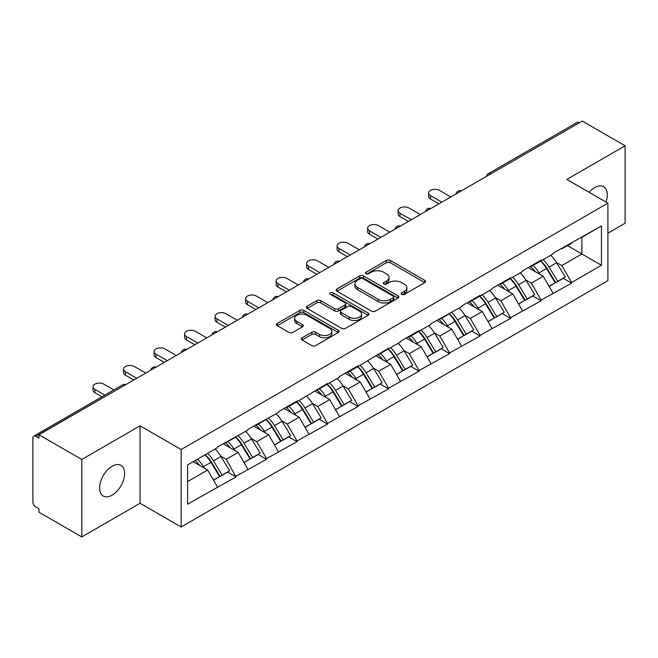 <?xml version="1.0" encoding="UTF-8"?>
<svg xmlns="http://www.w3.org/2000/svg" width="658" height="658" viewBox="0 0 658 658"><rect width="100%" height="100%" fill="white"/><g stroke="black" fill="none" stroke-linecap="round" stroke-linejoin="round"><path stroke-width="0.99" d="M401.709 294.365A1.9 1.094 0 0 0 404.399 294.365L424.797 282.595A2.714 1.571 0 0 0 425.594 281.484A2.714 1.571 0 0 0 424.797 280.374L390.243 260.428A2.714 1.571 0 0 0 386.402 260.428L366.004 272.198A1.9 1.094 0 0 0 365.445 272.98A1.9 1.094 0 0 0 366.004 273.753A1.9 1.094 0 0 0 368.694 273.753L371.334 272.231A8.686 5.017 0 0 1 383.614 272.231L386.501 273.892A8.686 5.017 0 0 1 389.043 277.437A8.686 5.017 0 0 1 386.501 280.982L383.861 282.512A1.9 1.094 0 0 0 383.301 283.285A1.9 1.094 0 0 0 383.861 284.059A1.9 1.094 0 0 0 386.542 284.059L389.182 282.537A8.686 5.017 0 0 1 401.47 282.537L404.349 284.198A8.686 5.017 0 0 1 406.899 287.743A8.686 5.017 0 0 1 404.349 291.288L401.709 292.818A1.9 1.094 0 0 0 401.158 293.591A1.9 1.094 0 0 0 401.709 294.365L401.709 292.818M112.107 466.251A17.7 10.224 -60 0 1 120.957 465.37A17.7 10.224 -60 0 1 123.671 479.55A17.7 10.224 -60 0 1 112.107 495.153A17.7 10.224 -60 0 1 103.257 496.033A17.7 10.224 -60 0 1 100.542 481.845A17.7 10.224 -60 0 1 112.107 466.251M589.173 192.35A17.7 10.224 -60 0 1 594.783 187.571A17.7 10.224 -60 0 1 603.633 186.699A17.7 10.224 -60 0 1 605.977 202.047M302.129 337.784A2.714 1.571 0 0 0 301.331 338.895A2.714 1.571 0 0 0 302.129 340.005L311.818 345.598A2.714 1.571 0 0 0 315.659 345.598L338.311 332.52A2.714 1.571 0 0 0 339.109 331.41A2.714 1.571 0 0 0 338.311 330.308L303.757 310.354A2.714 1.571 0 0 0 299.916 310.354L277.265 323.432A2.714 1.571 0 0 0 276.475 324.542A2.714 1.571 0 0 0 277.265 325.652L288.977 332.413A2.714 1.571 0 0 0 292.818 332.413L302.507 326.812A2.714 1.571 0 0 0 303.305 325.702A2.714 1.571 0 0 0 302.507 324.6L296.7 321.244A7.263 4.195 0 0 1 294.578 318.283A7.263 4.195 0 0 1 299.061 314.409A7.263 4.195 0 0 1 306.973 315.314L329.724 328.449A7.263 4.195 0 0 1 331.846 331.41A7.263 4.195 0 0 1 327.363 335.284A7.263 4.195 0 0 1 319.451 334.379L315.659 332.191A2.714 1.571 0 0 0 311.818 332.191L302.129 337.784L302.129 340.005L311.818 334.445L311.818 332.191M140.072 425.825L81.798 459.473L38.962 434.741L582.272 121.072L625.1 145.796L566.818 179.445L607.893 203.157L181.147 449.537L140.072 425.825L140.072 503.28L181.147 526.992L181.147 449.537M371.523 311.127A2.714 1.571 0 0 0 375.364 311.127L398.016 298.049A2.714 1.571 0 0 0 398.814 296.947A2.714 1.571 0 0 0 398.016 295.837L363.463 275.883A2.714 1.571 0 0 0 359.622 275.883L336.97 288.961A2.714 1.571 0 0 0 336.172 290.071A2.714 1.571 0 0 0 336.97 291.181L371.523 311.127M331.106 294.776A1.9 1.094 0 0 1 333.03 295.047L333.03 292.785L368.167 313.068A2.714 1.571 0 0 1 368.957 314.179A2.714 1.571 0 0 1 368.167 315.289L345.516 328.367A2.714 1.571 0 0 1 341.675 328.367L307.121 308.413L307.121 306.2A2.714 1.571 0 0 0 306.324 307.311A2.714 1.571 0 0 0 307.121 308.413M307.121 306.2L316.811 300.599A2.714 1.571 0 0 1 320.652 300.599L334.667 308.692A2.714 1.571 0 0 0 338.508 308.692L344.94 304.983A2.714 1.571 0 0 0 345.73 303.873A2.714 1.571 0 0 0 344.94 302.762L330.349 294.34A1.9 1.094 0 0 1 329.79 293.567A1.9 1.094 0 0 1 330.966 292.547A1.9 1.094 0 0 1 333.03 292.785M181.147 526.992L607.893 280.621L607.893 203.157M205.14 454.768A18.531 10.701 -120 0 1 211.481 462.179L220.117 476.441L227.652 472.099L236.008 476.918L226.229 459.3L220.808 456.175M236.008 476.918L187.596 504.184L187.596 464.893L217.428 447.67L217.428 446.996L247.934 430.061L247.934 429.378L278.441 412.443L278.441 411.768L297.021 401.043L297.021 401.717L327.536 383.425L327.536 384.099L339.462 377.215L339.462 376.541L358.042 365.807L358.042 366.49L388.549 348.197L388.549 348.872L400.483 341.987L400.483 341.305L419.064 330.579L419.064 331.262L430.99 324.369L430.99 323.695L461.505 306.76L461.505 306.077L480.085 295.352L480.085 296.026L492.011 289.142L492.011 288.467L510.592 277.734L510.592 278.416L522.518 271.524L522.518 270.849L541.098 260.124L541.098 260.798L553.033 253.914L553.033 253.231L601.437 225.965L601.437 265.256L571.613 282.479L561.833 265.544L556.413 262.419M540.744 261.004A18.531 10.701 -120 0 1 547.094 268.423L555.73 282.685L563.256 278.334L571.613 283.154L571.613 282.479M571.613 283.154L541.098 300.097L531.319 283.154L525.906 280.028M510.238 278.622A18.531 10.701 -120 0 1 516.579 286.033L525.216 300.295L532.75 295.952L541.098 300.772L541.098 300.097M541.098 300.772L510.592 317.707L500.812 300.772L495.392 297.646M479.723 296.232A18.531 10.701 -120 0 1 486.073 303.651L494.709 317.913L502.235 313.562L510.592 318.39L510.592 317.707M510.592 318.39L480.085 335.325L470.305 318.39L464.885 315.256M449.217 313.85A18.531 10.701 -120 0 1 455.558 321.269L464.194 335.522L471.728 331.18L480.085 335.999L480.085 335.325M480.085 335.999L449.57 352.935L439.791 335.999L434.379 332.874M418.71 331.459A18.531 10.701 -120 0 1 425.052 338.878L433.688 353.14L441.222 348.789L449.57 353.617L449.57 352.935M449.57 353.617L419.064 370.553L409.284 353.617L403.864 350.484M388.195 349.077A18.531 10.701 -120 0 1 394.545 356.496L403.181 370.758L410.707 366.407L419.064 371.227L419.064 370.553M419.064 371.227L388.549 388.171L378.778 371.227L373.357 368.102M357.689 366.695A18.531 10.701 -120 0 1 364.03 374.106L372.667 388.368L380.201 384.025L388.549 388.845L388.549 388.171M388.549 388.845L358.042 405.78L348.263 388.845L342.843 385.72M327.182 384.305A18.531 10.701 -120 0 1 333.524 391.724L342.16 405.986L349.686 401.635L358.042 406.463L358.042 405.78M358.042 406.463L327.536 423.398L317.756 406.463L312.336 403.329M296.668 401.923A18.531 10.701 -120 0 1 303.009 409.342L311.653 423.596L319.179 419.253L327.536 424.073L327.536 423.398M327.536 424.073L297.021 441.008L287.242 424.073L281.83 420.947M266.161 419.533A18.531 10.701 -120 0 1 272.502 426.952L281.139 441.214L288.673 436.863L297.021 441.691L297.021 441.008M297.021 441.691L266.515 458.626L256.735 441.691L251.315 438.557M235.646 437.151A18.531 10.701 -120 0 1 241.996 444.569L250.632 458.823L258.158 454.481L266.515 459.3L266.515 458.626M266.515 459.3L236.008 476.244M225.636 442.25L226.229 442.587L236.008 436.945M226.229 459.3L238.155 452.416L223.095 443.722M247.934 469.351L238.155 452.416M256.151 424.64L256.735 424.978L266.515 419.327M256.735 441.691L268.661 434.798L253.61 426.104M278.441 451.742L268.661 434.798M286.658 407.022L287.242 407.36L297.021 401.717M287.242 424.073L299.176 417.188L284.116 408.495M308.956 434.124L299.176 417.188M317.164 389.413L317.756 389.75L327.536 384.099M317.756 406.463L329.683 399.571L314.623 390.877M339.462 416.506L329.683 399.571M347.679 371.795L348.263 372.132L358.042 366.49M348.263 388.845L360.197 381.961L345.137 373.259M369.977 398.896L360.197 381.961M378.185 354.177L378.778 354.522L388.549 348.872M378.778 371.227L390.704 364.343L375.644 355.649M400.483 381.278L390.704 364.343M408.7 336.567L409.284 336.904L419.064 331.262M409.284 353.617L421.21 346.725L406.151 338.031M430.99 363.668L421.21 346.725M439.207 318.949L439.791 319.286L449.57 313.644M439.791 335.999L451.725 329.115L436.665 320.421M461.505 346.05L451.725 329.115M469.713 301.339L470.305 301.677L480.085 296.026M470.305 318.39L482.232 311.497L467.172 302.803M492.011 328.432L482.232 311.497M500.228 283.721L500.812 284.059L510.592 278.416M500.812 300.772L512.738 293.887L497.687 285.185M522.518 310.823L512.738 293.887M530.735 266.103L531.319 266.449L541.098 260.798M531.319 283.154L543.253 276.27L528.193 267.576M553.033 293.205L543.253 276.27M579.336 122.758L490.736 173.909M489.494 174.633A4.145 2.393 120 0 1 490.547 173.802A4.145 2.393 60 0 0 488.466 173.597L577.066 122.446A4.145 2.393 60 0 1 579.139 122.651M561.241 248.494L561.833 248.831L571.613 243.189M561.833 265.544L581.878 253.972L581.878 237.258L601.437 225.965M567.402 245.615L601.437 265.256M607.893 233.195L625.1 223.259L625.1 145.796M81.798 459.473L81.798 536.928L38.962 512.204L38.962 508.815L35.836 507.005A4.145 2.393 -120 0 1 32.9 501.931L32.9 438.014A4.145 2.393 -120 0 1 33.755 436.122A4.145 2.393 -120 0 1 35.836 436.328L38.962 438.129L38.962 434.741M81.798 536.928L140.072 503.28M187.596 481.607L207.648 470.026L193.172 461.677M217.428 486.969L207.648 470.026M546.658 268.752L547.629 269.311M516.152 286.37L517.122 286.929M485.645 303.98L486.607 304.539M455.13 321.598L456.101 322.157M424.624 339.207L425.594 339.767M394.109 356.825L395.08 357.384M363.603 374.443L364.573 375.002M333.096 392.053L334.058 392.612M302.581 409.671L303.552 410.23M272.075 427.281L273.045 427.84M241.568 444.898L242.531 445.458M211.054 462.516L212.024 463.076M402.474 294.636L404.349 293.55A8.686 5.017 0 0 0 406.899 290.005L406.899 287.743M389.043 277.437L389.043 279.699A8.686 5.017 0 0 1 386.501 283.244L384.617 284.33M424.755 282.611L390.243 262.682A2.714 1.571 0 0 0 386.402 262.682L366.761 274.024M397.983 298.074L363.463 278.145A2.714 1.571 0 0 0 359.622 278.145L337.003 291.206M393.213 297.72A1.9 1.094 0 0 0 393.772 296.947A1.9 1.094 0 0 0 393.213 296.166L362.887 278.655A1.9 1.094 0 0 0 360.197 278.655L357.417 280.267A8.686 5.017 0 0 0 354.868 283.812A8.686 5.017 0 0 0 357.417 287.357L378.144 299.324A8.686 5.017 0 0 0 390.433 299.324L393.213 297.72L393.213 299.982A1.9 1.094 0 0 0 393.772 299.201L393.772 296.947M354.868 283.812L354.868 286.065A8.686 5.017 0 0 0 357.417 289.619L357.417 287.357M393.213 299.982L390.433 301.586A8.686 5.017 0 0 1 378.144 301.586L357.417 289.619M307.154 308.438L316.811 302.861L316.811 300.599M345.73 303.873L345.73 306.126A2.714 1.571 0 0 1 344.94 307.237L338.508 310.954A2.714 1.571 0 0 1 334.667 310.954L320.652 302.861A2.714 1.571 0 0 0 316.811 302.861M333.03 295.047L368.126 315.305M349.209 317.09A7.263 4.195 0 0 0 357.121 317.995A7.263 4.195 0 0 0 361.604 314.121A7.263 4.195 0 0 0 359.474 311.16L351.462 306.529A2.714 1.571 0 0 0 347.621 306.529L341.189 310.247A2.714 1.571 0 0 0 340.4 311.349A2.714 1.571 0 0 0 341.189 312.46L349.209 317.09L349.209 319.344A7.263 4.195 0 0 0 357.121 320.257A7.263 4.195 0 0 0 361.604 316.383L361.604 314.121M340.4 311.349L340.4 313.611A2.714 1.571 0 0 0 341.189 314.721L341.189 312.46M349.209 319.344L341.189 314.721M331.846 331.41L331.846 333.672A7.263 4.195 0 0 1 327.363 337.546A7.263 4.195 0 0 1 319.451 336.633L315.659 334.445A2.714 1.571 0 0 0 311.818 334.445M294.578 318.283L294.578 320.536A7.263 4.195 0 0 0 296.7 323.506L296.7 321.244M302.474 326.837L296.7 323.506M338.311 330.308L338.311 332.52L303.757 312.616A2.714 1.571 0 0 0 299.916 312.616L277.306 325.669M430.505 195.591L430.505 198.979A6.358 3.677 180 0 1 428.638 196.38L428.638 192.991A6.358 3.677 0 0 0 430.505 195.591L441.847 202.138M450.845 196.948L439.503 190.401A6.358 3.677 0 0 0 432.569 189.603A6.358 3.677 0 0 0 428.638 192.991M550.672 255.271A22.676 13.094 60 0 1 556.619 262.748L549.085 267.09A22.676 13.094 -120 0 0 543.146 259.622M549.085 267.09L557.721 281.353L565.255 277.01L556.619 262.748M555.73 282.685L557.721 281.353M563.256 278.334L565.255 277.01M530.175 266.432A18.531 10.701 60 0 1 535.291 271.672M533.07 265.437A22.676 13.094 60 0 1 539.017 272.906L539.864 274.312M549.15 286.477L555.179 282.825L546.543 268.563A22.676 13.094 -120 0 0 540.605 261.086M555.179 282.825L549.068 286.353M430.505 198.979L438.911 203.832M399.99 213.208L399.99 216.597A6.358 3.677 180 0 1 398.131 213.998L398.131 210.609A6.358 3.677 0 0 0 399.99 213.208L411.34 219.756M420.33 214.557L408.988 208.01A6.358 3.677 0 0 0 402.054 207.212A6.358 3.677 0 0 0 398.131 210.609M520.165 272.889A22.676 13.094 60 0 1 526.104 280.357L518.578 284.708A22.676 13.094 -120 0 0 512.631 277.232M518.578 284.708L527.214 298.971L534.748 294.62L526.104 280.357M525.216 300.295L527.214 298.971M532.75 295.952L534.748 294.62M499.669 284.042A18.531 10.701 60 0 1 504.776 289.29M502.564 283.047A22.676 13.094 60 0 1 508.502 290.523L509.358 291.93M518.636 304.095L524.673 300.435L516.036 286.172A22.676 13.094 -120 0 0 510.09 278.704M524.673 300.435L518.562 303.963M399.99 216.597L408.404 221.45M369.483 230.818L369.483 234.207A6.358 3.677 180 0 1 367.625 231.608L367.625 228.227A6.358 3.677 0 0 0 369.483 230.818L380.826 237.374M389.824 232.175L378.482 225.628A6.358 3.677 0 0 0 371.548 224.83A6.358 3.677 0 0 0 367.625 228.227M489.651 290.499A22.676 13.094 60 0 1 495.597 297.975L488.072 302.326A22.676 13.094 -120 0 0 482.125 294.85M488.072 302.326L496.708 316.58L504.234 312.237L495.597 297.975M494.709 317.913L496.708 316.58M502.235 313.562L504.234 312.237M469.154 301.66A18.531 10.701 60 0 1 474.27 306.899M472.049 300.665A22.676 13.094 60 0 1 477.996 308.141L478.851 309.548M488.129 321.713L494.166 318.053L485.53 303.79A22.676 13.094 -120 0 0 479.583 296.314M494.166 318.053L488.055 321.581M369.483 234.207L377.889 239.068M338.977 248.436L338.977 251.825A6.358 3.677 180 0 1 337.11 249.226L337.11 245.837A6.358 3.677 0 0 0 338.977 248.436L350.319 254.983M359.317 249.793L347.967 243.238A6.358 3.677 0 0 0 341.041 242.448A6.358 3.677 0 0 0 337.11 245.837M459.144 308.117A22.676 13.094 60 0 1 465.091 315.593L457.557 319.936A22.676 13.094 -120 0 0 451.618 312.46M457.557 319.936L466.193 334.198L473.727 329.847L465.091 315.593M464.194 335.522L466.193 334.198M471.728 331.18L473.727 329.847M438.647 319.27A18.531 10.701 60 0 1 443.763 324.517M441.543 318.275A22.676 13.094 60 0 1 447.489 325.751L448.337 327.158M457.614 339.322L463.651 335.662L455.015 321.408A22.676 13.094 -120 0 0 449.077 313.932M463.651 335.662L457.54 339.191M338.977 251.825L347.383 256.678M308.462 266.054L308.462 269.435A6.358 3.677 180 0 1 306.603 266.844L306.603 263.455A6.358 3.677 0 0 0 308.462 266.054L319.804 272.601M328.803 267.403L317.46 260.856A6.358 3.677 0 0 0 310.527 260.058A6.358 3.677 0 0 0 306.603 263.455M428.638 325.735A22.676 13.094 60 0 1 434.576 333.203L427.05 337.554A22.676 13.094 -120 0 0 421.104 330.077M427.05 337.554L435.686 351.816L443.212 347.465L434.576 333.203M433.688 353.14L435.686 351.816M441.222 348.789L443.212 347.465M408.141 336.888A18.531 10.701 60 0 1 413.249 342.127M411.036 335.893A22.676 13.094 60 0 1 416.975 343.369L417.83 344.776M427.108 356.94L433.145 353.28L424.509 339.018A22.676 13.094 -120 0 0 418.562 331.55M433.145 353.28L427.034 356.809M308.462 269.435L316.876 274.296M277.956 283.664L277.956 287.053A6.358 3.677 180 0 1 276.089 284.453L276.089 281.065A6.358 3.677 0 0 0 277.956 283.664L289.298 290.211M298.296 285.021L286.954 278.474A6.358 3.677 0 0 0 280.02 277.676A6.358 3.677 0 0 0 276.089 281.065M398.123 343.344A22.676 13.094 60 0 1 404.07 350.821L396.544 355.164A22.676 13.094 -120 0 0 390.597 347.695M396.544 355.164L405.18 369.426L412.706 365.083L404.07 350.821M403.181 370.758L405.18 369.426M410.707 366.407L412.706 365.083M377.626 354.506A18.531 10.701 60 0 1 382.742 359.745M380.521 353.511A22.676 13.094 60 0 1 386.468 360.979L387.315 362.385M396.601 374.55L402.63 370.898L393.994 356.636A22.676 13.094 -120 0 0 388.055 349.159M402.63 370.898L396.527 374.418M277.956 287.053L286.362 291.905M247.449 301.282L247.449 304.67A6.358 3.677 180 0 1 245.582 302.071L245.582 298.683A6.358 3.677 0 0 0 247.449 301.282L258.791 307.829M267.781 302.631L256.439 296.084A6.358 3.677 0 0 0 249.505 295.286A6.358 3.677 0 0 0 245.582 298.683M367.616 360.962A22.676 13.094 60 0 1 373.563 368.431L366.029 372.782A22.676 13.094 -120 0 0 360.091 365.305M366.029 372.782L374.665 387.044L382.199 382.693L373.563 368.431M372.667 388.368L374.665 387.044M380.201 384.025L382.199 382.693M347.12 372.115A18.531 10.701 60 0 1 352.227 377.363M350.015 371.12A22.676 13.094 60 0 1 355.962 378.597L356.809 380.003M366.087 392.168L372.124 388.508L363.487 374.246A22.676 13.094 -120 0 0 357.541 366.777M372.124 388.508L366.012 392.036M247.449 304.67L255.855 309.523M216.934 318.891L216.934 322.28A6.358 3.677 180 0 1 215.076 319.681L215.076 316.301A6.358 3.677 0 0 0 216.934 318.891L228.277 325.447M237.275 320.249L225.933 313.702A6.358 3.677 0 0 0 218.999 312.904A6.358 3.677 0 0 0 215.076 316.301M337.11 378.572A22.676 13.094 60 0 1 343.048 386.049L335.522 390.4A22.676 13.094 -120 0 0 329.576 382.923M335.522 390.4L344.159 404.654L351.685 400.311L343.048 386.049M342.16 405.986L344.159 404.654M349.686 401.635L351.685 400.311M316.613 389.733A18.531 10.701 60 0 1 321.721 394.973M319.508 388.738A22.676 13.094 60 0 1 325.447 396.215L326.302 397.621M335.58 409.786L341.617 406.126L332.981 391.864A22.676 13.094 -120 0 0 327.034 384.387M341.617 406.126L335.506 409.654M216.934 322.28L225.349 327.133M186.428 336.509L186.428 339.898A6.358 3.677 180 0 1 184.561 337.299L184.561 333.91A6.358 3.677 0 0 0 186.428 336.509L197.77 343.057M206.768 337.867L195.426 331.311A6.358 3.677 0 0 0 188.492 330.522A6.358 3.677 0 0 0 184.561 333.91M306.595 396.19A22.676 13.094 60 0 1 312.542 403.667L305.008 408.009A22.676 13.094 -120 0 0 299.069 400.533M305.008 408.009L313.644 422.272L321.178 417.92L312.542 403.667M311.653 423.596L313.644 422.272M319.179 419.253L321.178 417.92M286.098 407.343A18.531 10.701 60 0 1 291.214 412.591M288.994 406.348A22.676 13.094 60 0 1 294.94 413.824L295.787 415.231M305.073 427.396L311.102 423.736L302.466 409.482A22.676 13.094 -120 0 0 296.528 402.005M311.102 423.736L304.991 427.264M186.428 339.898L194.834 344.751M155.913 354.127L155.913 357.508A6.358 3.677 180 0 1 154.054 354.917L154.054 351.528A6.358 3.677 0 0 0 155.913 354.127L167.255 360.674M176.254 355.476L164.911 348.929A6.358 3.677 0 0 0 157.978 348.131A6.358 3.677 0 0 0 154.054 351.528M276.089 413.8A22.676 13.094 60 0 1 282.027 421.276L274.501 425.627A22.676 13.094 -120 0 0 268.554 418.151M274.501 425.627L283.137 439.881L290.663 435.538L282.027 421.276M281.139 441.214L283.137 439.881M288.673 436.863L290.663 435.538M255.592 424.961A18.531 10.701 60 0 1 260.7 430.2M258.487 423.966A22.676 13.094 60 0 1 264.426 431.442L265.281 432.849M274.559 445.014L280.596 441.353L271.96 427.091A22.676 13.094 -120 0 0 266.013 419.615M280.596 441.353L274.485 444.882M155.913 357.508L164.327 362.369M125.407 371.737L125.407 375.126A6.358 3.677 180 0 1 123.539 372.527L123.539 369.138A6.358 3.677 0 0 0 125.407 371.737L136.749 378.284M145.747 373.094L134.405 366.547A6.358 3.677 0 0 0 127.471 365.749A6.358 3.677 0 0 0 123.539 369.138M245.574 431.418A22.676 13.094 60 0 1 251.52 438.894L243.995 443.237A22.676 13.094 -120 0 0 238.048 435.769M243.995 443.237L252.631 457.499L260.157 453.156L251.52 438.894M250.632 458.823L252.631 457.499M258.158 454.481L260.157 453.156M225.077 442.571A18.531 10.701 60 0 1 230.193 447.818M227.972 441.584A22.676 13.094 60 0 1 233.919 449.052L234.774 450.459M244.052 462.623L250.089 458.971L241.453 444.709A22.676 13.094 -120 0 0 235.506 437.233M250.089 458.971L243.978 462.492M125.407 375.126L133.813 379.979M94.9 389.355L94.9 392.744A6.358 3.677 180 0 1 93.033 390.145L93.033 386.756A6.358 3.677 0 0 0 94.9 389.355L104.828 395.088M113.826 389.89L103.89 384.157A6.358 3.677 0 0 0 96.965 383.359A6.358 3.677 0 0 0 93.033 386.756M215.067 449.036A22.676 13.094 60 0 1 221.014 456.504L213.48 460.855A22.676 13.094 -120 0 0 207.541 453.378M213.48 460.855L222.116 475.117L229.65 470.766L221.014 456.504M220.117 476.441L222.116 475.117M227.652 472.099L229.65 470.766M195.064 460.584A18.531 10.701 60 0 1 199.687 465.428M197.466 459.194A22.676 13.094 60 0 1 203.412 466.67L204.26 468.077M213.537 480.241L219.575 476.581L210.938 462.319A22.676 13.094 -120 0 0 204.992 454.851M219.575 476.581L213.463 480.11M94.9 392.744L101.9 396.782M124.625 385.284L35.836 436.328M125.481 384.79A4.145 2.393 -60 0 0 124.428 385.177A4.145 2.393 -120 0 0 122.355 384.971L33.755 436.122M458.98 192.251A4.145 2.393 120 0 1 460.032 191.412A4.145 2.393 -60 0 1 461.085 191.034M428.473 209.861A4.145 2.393 120 0 1 429.526 209.03A4.145 2.393 -60 0 1 430.579 208.644M397.967 227.479A4.145 2.393 120 0 1 399.019 226.64A4.145 2.393 -60 0 1 400.072 226.262M367.452 245.089A4.145 2.393 120 0 1 368.505 244.258A4.145 2.393 -60 0 1 369.557 243.871M336.945 262.707A4.145 2.393 120 0 1 337.998 261.876A4.145 2.393 -60 0 1 339.051 261.489M306.431 280.324A4.145 2.393 120 0 1 307.483 279.486A4.145 2.393 -60 0 1 308.536 279.107M275.924 297.934A4.145 2.393 120 0 1 276.977 297.103A4.145 2.393 -60 0 1 278.03 296.717M245.418 315.552A4.145 2.393 120 0 1 246.47 314.713A4.145 2.393 -60 0 1 247.523 314.335M214.903 333.162A4.145 2.393 120 0 1 215.956 332.331A4.145 2.393 -60 0 1 217.008 331.945M184.396 350.78A4.145 2.393 120 0 1 185.449 349.949A4.145 2.393 -60 0 1 186.502 349.562M153.882 368.39A4.145 2.393 120 0 1 154.943 367.559A4.145 2.393 -60 0 1 155.995 367.18M404.349 293.55L404.349 291.288M383.861 284.059L383.861 282.512M386.501 283.244L386.501 280.982M366.004 273.753L366.004 272.198M386.402 262.682L386.402 260.428M390.243 262.682L390.243 260.428M424.797 282.595L424.797 280.374M336.97 291.181L336.97 288.961M359.622 278.145L359.622 275.883M363.463 278.145L363.463 275.883M398.016 298.049L398.016 295.837M378.144 301.586L378.144 299.324M390.433 301.586L390.433 299.324M320.652 302.861L320.652 300.599M334.667 310.954L334.667 308.692M338.508 310.954L338.508 308.692M344.94 307.237L344.94 304.983M368.167 315.289L368.167 313.068M315.659 334.445L315.659 332.191M319.451 336.633L319.451 334.379M302.507 326.812L302.507 324.6M277.265 325.652L277.265 323.432M299.916 312.616L299.916 310.354M303.757 312.616L303.757 310.354M546.543 268.563L539.017 272.906M516.036 286.172L508.502 290.523M485.53 303.79L477.996 308.141M455.015 321.408L447.489 325.751M424.509 339.018L416.975 343.369M393.994 356.636L386.468 360.979M363.487 374.246L355.962 378.597M332.981 391.864L325.447 396.215M302.466 409.482L294.94 413.824M271.96 427.091L264.426 431.442M241.453 444.709L233.919 449.052M210.938 462.319L203.412 466.67M488.466 173.597A4.145 4.145 0 0 0 486.476 176.377M461.365 190.869A4.145 4.145 0 0 0 455.969 193.987M430.858 208.487A4.145 4.145 0 0 0 425.455 211.605M400.344 226.097A4.145 4.145 0 0 0 394.948 229.214M369.837 243.715A4.145 4.145 0 0 0 364.442 246.832M339.331 261.333A4.145 4.145 0 0 0 333.927 264.45M308.816 278.943A4.145 4.145 0 0 0 303.42 282.06M278.309 296.561A4.145 4.145 0 0 0 272.906 299.678M247.795 314.17A4.145 4.145 0 0 0 242.399 317.288M217.288 331.788A4.145 4.145 0 0 0 211.892 334.906M186.782 349.406A4.145 4.145 0 0 0 181.378 352.524M156.267 367.016A4.145 4.145 0 0 0 150.871 370.133M125.76 384.634A4.145 4.145 0 0 0 122.355 384.971"/></g></svg>

